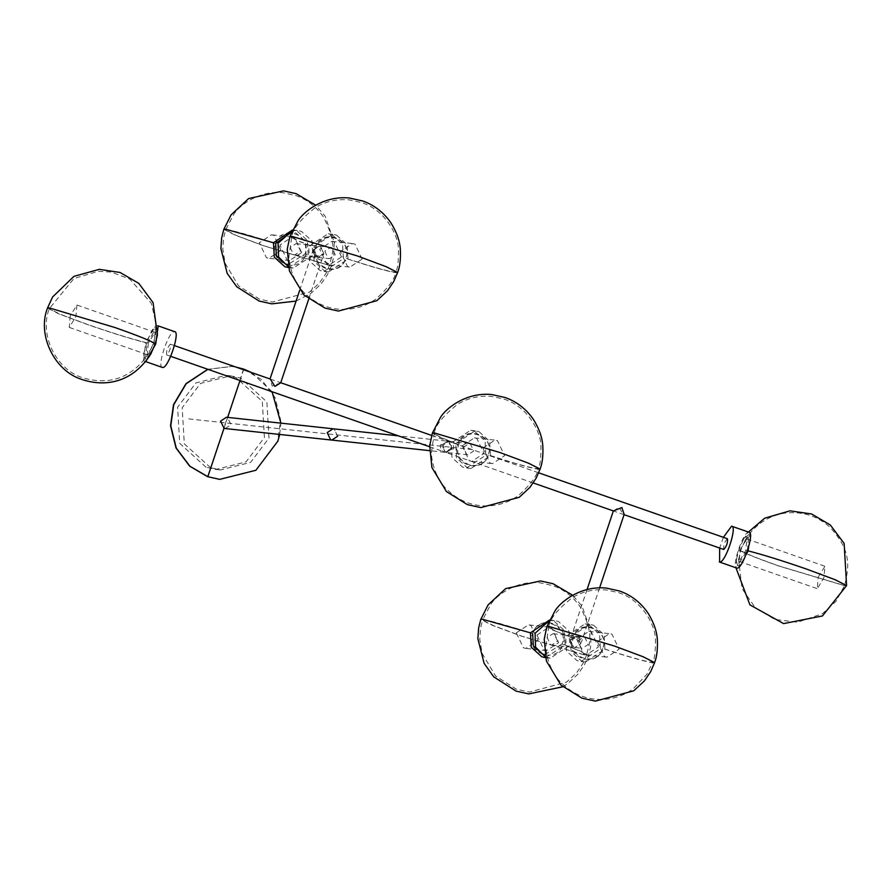 <?xml version="1.0" encoding="UTF-8"?>
<svg xmlns="http://www.w3.org/2000/svg" width="892" height="892" viewBox="0 0 892 892"><rect width="100%" height="100%" fill="white"/><g stroke="black" fill="none" stroke-linecap="round" stroke-linejoin="round"><path stroke-width="0.67" stroke-dasharray="4.46 3.34" d="M324.822 251.21L328.223 258.401L329.416 258.68L335.236 254.844L331.824 247.653L330.631 247.385L324.822 251.21M313.36 249.972L316.76 257.164L317.953 257.431L323.774 253.607L320.362 246.415L319.169 246.147L313.36 249.972L312.746 251.265L315.389 257.019L323.774 253.607L323.517 254.867L318.143 257.32L313.36 249.972L316.76 257.164L317.953 257.431L323.774 253.607L320.362 246.415L319.169 246.147L313.36 249.972M206.007 467.207L179.716 443.357L177.597 407.231L195.95 382.913L226.089 375.331L236.001 377.572L262.293 401.411L264.4 437.548L246.058 461.866L215.92 469.437L206.007 467.207M210.59 467.698L184.298 443.859L182.191 407.722L200.533 383.404L230.671 375.833L240.584 378.063L266.875 401.913L268.983 438.039L250.641 462.357L220.502 469.939L210.59 467.698M219.599 479.361L255.703 470.218L277.668 441.072L280.634 419.998L275.137 397.72L261.49 379.568L243.583 369.098L231.697 366.422L207.78 369.277M235.655 366.98L231.92 366.445L207.936 369.333M279.698 434.449L280.913 423.154M272.06 391.722L251.544 372.533M337.633 436.255L334.221 429.052L333.028 428.784L334.221 429.052L337.633 436.255L331.813 440.079M441.841 445.008L447.661 441.183L448.843 441.451L452.255 448.643L446.435 452.467L445.253 452.199L441.841 445.008L445.253 452.199L446.435 452.467L452.255 448.643L448.843 441.451L447.661 441.183L441.841 445.008M818.187 577.135L824.955 566.275L823.918 577.76L817.306 588.653L818.187 577.135M740.07 549.851L746.838 538.991L745.801 550.476L739.178 561.369L740.07 549.851M846.597 585.576L844.824 585.754L778.984 566.074C754.799 557.533 741.442 552.081 738.911 549.728L740.706 550.319C743.148 552.594 756.059 557.868 779.441 566.119L843.085 585.141L844.802 584.985L833.819 579.354L806.034 568.996C781.883 560.655 762.705 554.712 748.477 551.167L750.139 535.735L745.444 539.705L740.706 550.319L738.253 561.191L739.591 565.941L748.477 551.167L746.95 550.598L737.673 565.874L736.368 560.968L736.669 558.503L738.911 549.728L743.805 538.746L748.667 534.643L747.496 550.732M723.39 537.33L719.643 548.045M749.18 532.29L748.934 532.234C743.348 530.617 730.693 568.438 736.937 568.092M70.178 315.891L69.297 327.409L75.909 316.515L76.946 305.031L70.178 315.891M148.295 343.175L147.414 354.693L154.026 343.799L155.063 332.315L148.295 343.175M150.871 353.912L145.429 359.008L147.147 343.052L156.345 327.765L157.728 332.683L157.438 335.069M155.186 343.922L153.391 343.331C150.949 341.056 138.037 335.793 114.655 327.531L51.011 308.509L49.294 308.677L60.277 314.296L88.063 324.655C112.214 332.995 131.392 338.938 145.619 342.483L143.958 357.915L148.652 353.946L153.391 343.331L155.554 334.846L155.844 332.46L154.584 327.721L145.619 342.483L147.147 343.052C132.429 339.384 112.582 333.229 87.606 324.61L58.861 313.884L47.499 308.075M145.931 361.282L145.162 361.416C138.918 361.762 151.573 323.941 157.159 325.558L158.152 326.305M162.522 367.482C156.278 367.827 168.934 329.995 174.52 331.623M545.302 656.869L550.342 658.184L569.743 645.418L568.895 630.967L558.381 621.434L554.411 620.542L549.204 620.743M545.48 657.649L565.16 644.927L564.313 630.477L553.798 620.932L549.55 620.018M544.856 654.661L562.06 643.957L563.008 644.18C557.165 664.774 524.853 653.49 532.58 633.554C538.422 612.949 570.735 624.233 563.008 644.18L581.718 651.584L588.497 655.464L586.724 655.631L520.883 635.951L492.139 625.236L480.777 619.416M532.647 633.677C508.139 625.649 492.027 621.044 484.3 619.862L482.572 620.018L480.52 628.247L479.762 639.118L482.093 653.334L495.506 675.946L516.412 689.226L529.413 692.092L566.532 682.124L576.388 673.092L582.933 663.548L586.702 654.862L584.985 655.029L521.341 636.007L493.555 625.649L482.572 620.018L490.656 604.586C495.194 596.659 515.175 580.146 539.961 582.799L552.962 585.687C564.101 589.645 573.21 596.726 580.279 606.939C596.124 637.367 587.75 646.287 586.702 654.862L580.146 651.115L562.06 643.957C569.531 624.679 538.289 613.763 532.647 633.677L530.417 632.841M516.312 632.841L528.432 624.868L530.907 625.426L538.01 640.423L525.89 648.395L523.414 647.837L516.312 632.841M536.939 635.071L549.071 627.098L551.546 627.656L558.648 642.653L546.528 650.625L544.042 650.067L536.939 635.071M589.01 624.746L599.524 634.279L600.372 648.729L580.982 661.496L577.013 660.593L566.498 651.06L565.651 636.609L585.052 623.854L589.01 624.746M593.593 625.236L604.118 634.781L604.954 649.231L585.565 661.987L581.595 661.095L571.081 651.55L570.233 637.1L589.634 624.344L593.593 625.236M546.896 626.563L553.676 630.443L572.385 637.847L555.248 630.912L548.692 627.165C549.617 619.059 557.611 609.147 572.675 597.406C582.967 591.363 594.206 588.887 606.393 589.98L618.591 592.667C641.549 599.814 655.486 624.712 655.442 639.754C655.553 651.439 654.672 658.853 652.81 662.009L641.839 656.389L614.053 646.031L550.409 627.009L548.692 627.165L545.882 646.444C546.551 663.492 555.716 678.199 561.871 683.339C571.359 692.56 582.409 697.845 595.009 699.183C608.968 700.421 621.568 697.076 632.818 689.148L646.968 674.207L652.81 662.009L651.093 662.176C643.366 660.983 627.254 656.378 602.747 648.35C610.217 629.072 578.975 618.167 573.322 638.081C565.862 657.348 597.094 668.264 602.747 648.35L602.814 648.484C596.971 669.078 564.658 657.794 572.385 637.847C578.217 617.253 610.541 628.537 602.814 648.484C628.169 656.791 644.838 661.552 652.832 662.778L654.605 662.611M597.384 641.604L604.486 656.601L606.961 657.159L619.081 649.186L611.979 634.19L609.504 633.632L597.384 641.604M576.745 639.374L583.847 654.371L586.323 654.929L598.443 646.956L591.34 631.96L588.865 631.402L576.745 639.374M288.328 266.797L293.379 268.102L312.769 255.346L311.921 240.896L301.407 231.363L297.449 230.459L292.242 230.671M288.506 267.578L308.186 254.856L307.339 240.405L296.824 230.861L292.576 229.946M275.673 243.605C251.165 235.577 235.053 230.972 227.326 229.79L225.609 229.946L236.592 235.566L264.366 245.936L328.011 264.946L329.728 264.79L323.172 261.044L305.097 253.885C312.557 234.607 281.326 223.691 275.673 243.605L275.606 243.471C267.879 263.419 300.203 274.703 306.045 254.108L305.298 241.442L296.077 233.08L291.55 232.221M223.814 229.344L235.165 235.165L263.909 245.88L329.75 265.56L331.523 265.392L324.744 261.512L305.097 253.885L287.893 264.589M281.036 250.351L268.916 258.323L266.44 257.766L259.338 242.769L271.458 234.797L273.944 235.354L281.036 250.351M301.674 252.581L289.554 260.553L287.079 259.996L279.976 244.999L292.097 237.027L294.572 237.584L301.674 252.581M332.036 234.674L342.561 244.207L343.398 258.658L324.008 271.424L320.038 270.521L309.524 260.988L308.677 246.538L328.078 233.782L332.036 234.674M336.618 235.165L347.144 244.709L347.98 259.159L328.59 271.915L324.632 271.023L314.107 261.479L313.27 247.028L332.66 234.273L336.618 235.165M397.642 272.539L395.858 272.707C387.864 271.48 371.195 266.708 345.84 258.412L345.773 258.279C370.28 266.307 386.392 270.912 394.13 272.093L395.847 271.937C394.966 278.828 388.299 287.871 375.855 299.076C364.605 307.004 351.994 310.349 338.046 309.111C325.435 307.773 314.385 302.488 304.897 293.267C298.742 288.127 289.577 273.42 288.908 256.372L291.717 237.094L293.435 236.938L357.079 255.948L384.865 266.318L395.847 271.937C397.709 268.782 398.579 261.367 398.468 249.671C398.523 234.641 384.575 209.743 361.617 202.595L349.419 199.908C337.232 198.805 325.993 201.291 315.701 207.334C300.649 219.075 292.654 228.988 291.717 237.094L298.274 240.84L316.359 248.009C322.001 228.096 353.243 239 345.773 258.279C340.131 278.192 308.888 267.277 316.359 248.009L315.411 247.775C307.684 267.723 339.997 279.006 345.84 258.412C353.567 238.465 321.254 227.181 315.411 247.775L296.702 240.372L289.922 236.492M362.107 259.115L355.005 244.118L352.53 243.561L340.41 251.533L347.512 266.53L349.987 267.087L362.107 259.115M341.48 256.885L334.377 241.888L331.902 241.331L319.771 249.303L326.873 264.3L329.36 264.857L341.48 256.885M474.511 431.215L485.025 440.76L485.872 455.21L466.471 467.965L462.513 467.073L451.999 457.54L451.151 443.079L470.541 430.323L474.511 431.215M479.093 431.717L489.608 441.25L490.455 455.7L471.065 468.467L467.096 467.564L456.581 458.031L455.734 443.58L475.135 430.825L479.093 431.717M432.397 433.044L439.176 436.924L457.875 444.327L440.748 437.392L434.192 433.646C435.118 425.54 443.112 415.616 458.176 403.886C468.456 397.832 479.695 395.357 491.893 396.461L504.091 399.148C527.049 406.284 540.987 431.193 540.942 446.223C541.054 457.908 540.173 465.334 538.311 468.49L527.328 462.859L499.553 452.5L435.909 433.479L434.192 433.646L431.382 452.924C432.051 469.961 441.217 484.668 447.371 489.82C456.86 499.041 467.91 504.326 480.509 505.664C494.469 506.901 507.069 503.556 518.319 495.618C530.773 484.423 537.441 475.38 538.311 468.49L536.594 468.646C528.867 467.464 512.755 462.859 488.247 454.831C495.707 435.552 464.476 424.637 458.822 444.55C451.352 463.829 482.594 474.745 488.247 454.831L488.314 454.953C482.472 475.559 450.159 464.264 457.875 444.327C463.717 423.733 496.041 435.017 488.314 454.953C513.658 463.26 530.339 468.032 538.333 469.259L540.106 469.08M482.884 448.085L489.976 463.082L492.462 463.639L504.582 455.667L497.48 440.67L495.004 440.113L482.884 448.085M462.246 445.855L469.348 460.852L471.823 461.409L483.943 453.437L476.841 438.44L474.366 437.883L462.246 445.855M280.712 382.824L272.205 386.091L270.243 379.067M575.953 636.331L570.579 638.784L570.322 640.043L578.707 636.632L581.35 642.385L580.737 643.678L575.953 636.331M613.406 510.938L619.148 507.258L622.293 512.9L624.155 514.439M225.208 428.55L231.028 424.726L227.616 417.534L226.423 417.255M577.804 640.846L583.624 637.022L584.806 637.289L588.218 644.492L582.398 648.317L581.216 648.049L577.804 640.846M580.737 643.678L577.336 636.487L576.143 636.219L570.322 640.043L573.734 647.235L574.927 647.514L580.737 643.678L577.336 636.487L576.143 636.219L570.322 640.043L573.734 647.235L574.927 647.514L580.737 643.678M557.589 641.181L554.177 633.978L552.984 633.71L547.175 637.535L550.576 644.738L551.769 645.005L557.589 641.181M448.843 441.451L440.47 444.863C440.113 448.776 441.707 451.229 445.253 452.199L443.212 445.153L448.843 441.451C452.378 442.421 453.983 444.874 453.627 448.799L445.253 452.199L450.884 448.498L448.843 441.451L538.712 472.827M727.37 538.723C724.393 542.113 723.2 545.703 723.769 549.483M290.201 247.463L293.613 254.666L294.795 254.934L300.615 251.109L297.203 243.906L296.021 243.639L290.201 247.463M429.621 446.758L445.253 452.199M166.726 354.927C166.146 351.147 167.35 347.568 170.327 344.167C170.896 347.947 169.703 351.537 166.726 354.927L170.707 356.332M170.327 344.167L174.453 345.605M463.305 447.327L469.125 443.502L470.307 443.77L473.719 450.962L467.899 454.797L466.717 454.53L463.305 447.327M472.515 449.579L188.413 418.861M243.583 369.098L207.591 476.663M224.015 428.283L227.661 417.389M239.993 380.527L243.605 369.756M275.606 243.471L273.454 242.769M294.795 254.934L329.416 258.68M296.021 243.639L330.631 247.385M230.671 375.833L226.089 375.331M220.502 469.939L215.92 469.437M469.125 443.502L398.412 435.853M467.899 454.797L429.465 450.638M746.838 538.991L824.955 566.275M739.033 561.336L817.15 588.62M736.669 558.503L735.945 567.78M743.226 539.738L748.433 532.033M744.876 540.663C756.639 520.828 775.761 513.067 789.387 512.766C804.918 512.041 818.432 516.847 829.917 527.172C852.384 551.68 848.626 567.535 844.802 584.985L836.083 601.253L822.391 613.763L797.426 622.259L774.646 619.394L755.212 607.63L742.033 588.608L738.543 558.805M748.667 534.643L750.139 535.735M737.751 565.885L739.591 565.941M147.258 354.659L69.141 327.375M155.063 332.315L76.946 305.031M149.22 352.987C132.339 377.483 110.296 385.779 83.101 377.873C55.984 369.946 39.003 334.388 49.294 308.677L73.947 278.527L98.354 271.279L111.4 272.116L129.786 279.129L151.294 303.28L156.234 324.443L155.554 334.846M154.506 327.71L156.345 327.765M143.958 357.915L145.429 359.008M157.405 325.613L158.152 325.87M549.829 620.04L554.411 620.542M545.759 657.683L550.342 658.184M562.752 686.795L567.814 683.54L577.949 674.174L584.516 664.607L588.497 655.464L590.593 647.135L591.206 632.439L582.097 606.237L572.642 595.243M549.071 627.098L528.432 624.868M546.517 650.625L525.89 648.395M585.565 661.987L580.982 661.496M589.634 624.344L585.052 623.854M586.323 654.929L606.961 657.159M588.865 631.402L609.504 633.632M292.855 229.969L297.449 230.459M288.785 267.611L293.379 268.102M296.077 301.095L310.84 293.457L320.975 284.102L327.542 274.535L331.523 265.392L333.63 257.063L334.244 242.356L325.123 216.165L315.668 205.171M329.728 264.79L325.97 273.465L319.414 283.02L309.569 292.052L272.45 302.02L259.438 299.154L238.532 285.864L225.119 263.263L222.799 249.046L223.546 238.175L225.609 229.946L233.682 214.515C238.231 206.576 258.212 190.074 282.987 192.728L295.988 195.616C307.138 199.574 316.236 206.654 323.317 216.856C339.15 247.296 330.776 256.216 329.728 264.79M289.554 260.553L268.916 258.323M292.097 237.027L271.458 234.797M328.59 271.915L324.008 271.424M332.66 234.273L328.078 233.782M331.902 241.331L352.53 243.561M329.349 264.857L349.987 267.087M471.065 468.467L466.471 467.965M475.135 430.825L470.541 430.323M471.823 461.409L492.462 463.639M474.366 437.883L495.004 440.113M308.699 299.177L323.517 254.867M299.69 290.313L312.746 251.265M587.081 589.467L570.579 638.784M599.614 587.806L581.35 642.385M552.995 633.71L583.624 637.022M551.769 645.005L582.398 648.317M624.077 514.673L613.451 510.96M533.249 482.951L445.465 452.289M270.254 379.067L280.735 382.724M431.65 435.43L448.631 441.362"/><path stroke-width="1.34" d="M207.78 369.277L186.004 383.66L173.505 404.689L170.539 425.763L176.036 448.052L189.684 466.193L207.591 476.663L219.599 479.361M251.544 372.533L243.817 369.132L235.655 366.98M207.936 369.333L186.205 383.705L173.739 404.723L170.773 425.796L176.27 448.074L189.918 466.215L207.825 476.685L219.711 479.372L255.881 470.274L277.903 441.094L279.698 434.449M280.913 423.154L272.06 391.722M337.633 436.255L331.813 440.079L330.62 439.812L327.208 432.609L333.028 428.784L226.423 417.255L220.614 421.091L224.015 428.283L225.208 428.55L331.813 440.079L330.62 439.812L327.208 432.609L333.028 428.784L398.412 435.853M719.643 548.045L719.576 562.027C725.163 563.655 737.818 525.834 731.574 526.18L723.39 537.33M736.469 567.925L736.937 568.092C742.512 569.709 755.167 531.888 748.934 532.234M749.18 532.29L731.574 526.18M155.186 343.922L150.871 353.912C131.927 383.794 103.974 386.793 82.276 379.579C54.289 371.25 36.907 334.645 47.499 308.075L49.272 307.907L115.113 327.576C139.297 336.128 152.655 341.569 155.186 343.922L157.438 335.069M145.664 361.617L162.522 367.482C168.109 369.098 180.764 331.278 174.52 331.623L158.152 325.87M158.152 326.305L155.743 343.978L145.931 361.282M549.204 620.743L535.022 633.298L535.579 647.124L545.302 656.869M549.55 620.018L530.439 632.796L531.275 647.258L541.801 656.791L545.48 657.649M532.647 633.677L533.36 645.919L542.269 654.003L544.856 654.661M292.242 230.671L278.048 243.226L278.605 257.052L288.328 266.797M292.576 229.946L273.465 242.724L274.312 257.175L284.827 266.719L288.506 267.578M291.55 232.221L275.606 243.471M287.893 264.589L285.306 263.932L276.386 255.848L275.673 243.605M270.243 379.067L274.948 386.392L280.712 382.824L308.699 299.177M599.614 587.806L624.155 514.439L621.891 507.559L613.406 510.938M723.635 549.427L723.769 549.483C726.746 546.082 727.95 542.503 727.37 538.723L538.712 472.827M227.661 417.389L239.993 380.527M243.605 369.756L243.817 369.132M207.825 476.685L224.015 428.283M735.945 567.78L749.938 604.888L783.6 623.608L822.469 615.948L846.597 585.576L835.235 579.767L806.491 569.051C781.515 560.421 761.668 554.267 746.95 550.598M572.642 595.243L553.085 583.725L540.474 580.948L505.597 588.631L488.102 604.899L480.777 619.416L482.561 619.249L530.417 632.841M546.896 626.563L548.669 626.396L614.51 646.076L643.255 656.791L654.605 662.611L650.714 671.587L644.381 680.953L633.744 690.809L595.354 701.123L581.885 698.157L560.934 685.089L546.395 661.028L544.22 639.163L546.896 626.563L554.924 611.042C559.161 603.304 579.544 585.386 606.248 588.062L619.706 591.05C631.235 595.154 640.668 602.479 647.971 613.027C653.736 622.304 656.858 631.235 657.348 639.82C657.761 649.298 656.846 656.902 654.605 662.611M273.454 242.769L225.587 229.177L223.814 229.344L221.651 237.986L220.893 248.6L227.181 273.365L236.781 286.778L259.126 301.05L271.737 303.849L296.077 301.095M397.642 272.539L386.281 266.719L357.536 256.004L291.695 236.324L289.922 236.492L297.961 220.971C302.187 213.233 322.581 195.303 349.285 197.991L362.732 200.979C374.272 205.071 383.694 212.407 390.997 222.955C396.762 232.232 399.884 241.163 400.374 249.738C400.787 259.226 399.884 266.831 397.642 272.539L393.74 281.515L387.407 290.881L376.781 300.738L338.38 311.052L324.922 308.086L303.96 295.007L289.421 270.956L287.246 249.091L289.922 236.492M432.397 433.044L434.17 432.876L500.011 452.556L528.744 463.271L540.106 469.08L536.215 478.067L529.881 487.422L519.244 497.29L480.844 507.604L467.386 504.638L446.435 491.559L431.895 467.508L429.721 445.632L432.397 433.044L440.425 417.512C444.662 409.785 465.044 391.856 491.748 394.543L505.195 397.531C516.736 401.623 526.157 408.949 533.472 419.508C539.225 428.773 542.358 437.704 542.838 446.29C543.261 455.779 542.347 463.372 540.106 469.08M429.465 450.638L331.813 440.079M748.433 532.033L764.678 518.185L789.955 510.837L811.62 513.993L830.352 525.009L844.144 543.429L846.597 585.576M736.692 568.037L719.331 561.971M47.499 308.075L52.606 296.958L73.947 276.353L99.302 269.339L120.074 272.473L138.829 283.411L153.067 302.622L157.416 335.147M480.777 619.416L478.625 628.057L477.856 638.672L484.144 663.436L493.744 676.85L516.1 691.122L528.7 693.92L562.752 686.795M315.668 205.171L296.122 193.653L283.511 190.877L248.623 198.559L231.128 214.816L223.814 229.344M270.02 378.977L299.69 290.313M613.35 510.926L587.081 589.467M723.702 549.461L624.077 514.673M613.451 510.96L533.249 482.951M170.707 356.332L429.621 446.758M174.453 345.605L270.254 379.067M280.735 382.724L431.65 435.43"/></g></svg>
